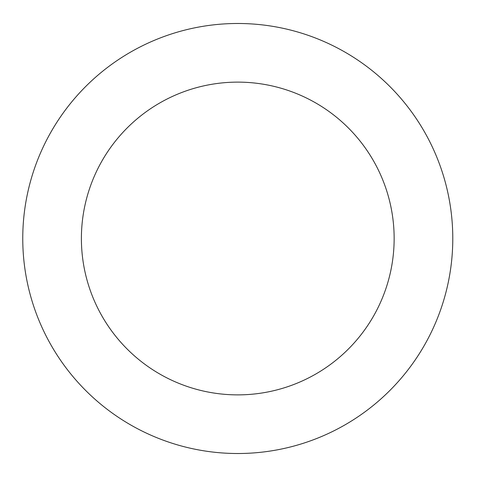 <?xml version="1.0" encoding="UTF-8"?>
<svg xmlns="http://www.w3.org/2000/svg" width="477" height="477" viewBox="0 0 477 477"><rect width="100%" height="100%" fill="white"/><g stroke="black" fill="none" stroke-linecap="round" stroke-linejoin="round"><path stroke-width="0.36" stroke-dasharray="2.38 1.79" d="M394.145 238.5A156.373 156.373 0 0 0 159.586 103.074A156.373 156.373 0 0 0 159.586 373.926A156.373 156.373 0 0 0 394.145 238.5M452.786 238.5A215.014 215.014 0 0 0 130.269 52.291A215.014 215.014 0 0 0 130.269 424.709A215.014 215.014 0 0 0 452.786 238.5"/><path stroke-width="0.72" d="M394.145 238.5A156.373 156.373 0 0 0 159.586 103.074A156.373 156.373 0 0 0 159.586 373.926A156.373 156.373 0 0 0 394.145 238.5M452.786 238.5A215.014 215.014 0 0 0 130.269 52.291A215.014 215.014 0 0 0 130.269 424.709A215.014 215.014 0 0 0 452.786 238.5"/></g></svg>
